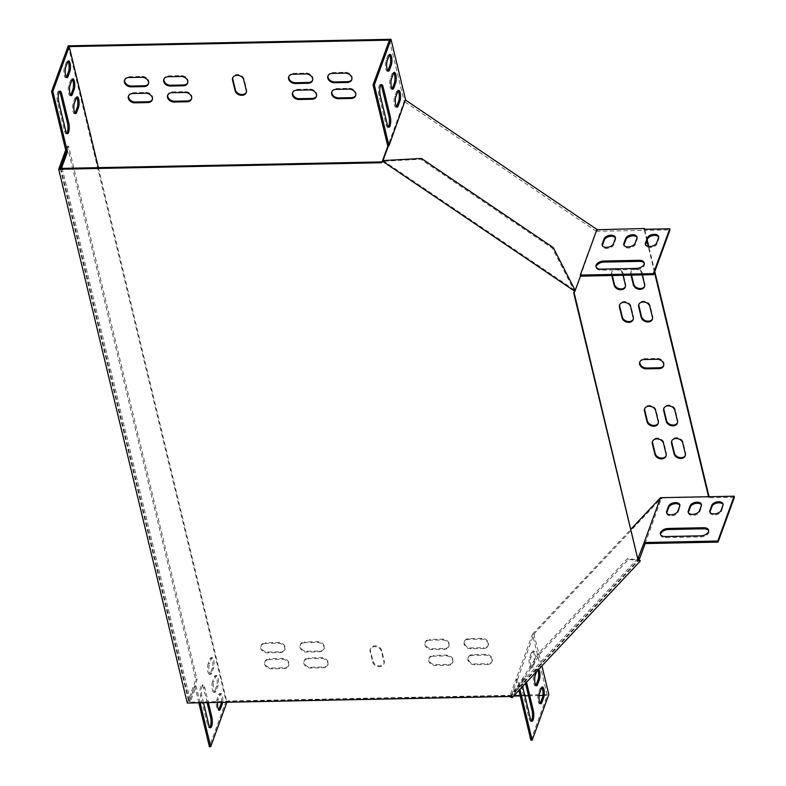 <?xml version="1.0" encoding="UTF-8"?>
<svg xmlns="http://www.w3.org/2000/svg" width="786" height="786" viewBox="0 0 786 786"><rect width="100%" height="100%" fill="white"/><g stroke="black" fill="none" stroke-linecap="round" stroke-linejoin="round"><path stroke-width="0.59" stroke-dasharray="3.93 2.95" d="M60.66 167.398L68.5 145.901L197.08 679.684L188.866 702.193L510.34 695.698L510.045 696.504M65.7 150.097L67.223 145.931L68.5 145.901M67.223 145.931L195.802 679.713L187.284 703.038M195.802 679.713L197.08 679.684M575.214 290.506L574.487 291.282L552.538 248.366L420.697 159.224L382.31 161.336L574.487 291.282L573.947 291.861M640.266 560.565L628.387 559.465L540.562 653.058L512.246 696.986L511.155 696.249L639.175 559.828L627.297 558.728L539.471 652.321L511.155 696.249L510.34 695.698M60.286 168.42L188.866 702.193M553.265 247.6L552.538 248.366M421.414 158.448L420.697 159.224M512.246 696.986L511.951 697.791M628.387 559.465L627.297 558.728M540.562 653.058L539.471 652.321M615.438 237.942A5.856 3.37 166.5 0 1 615.644 238.453A5.856 3.37 166.5 0 1 615.546 239.71L613.699 244.78A5.856 3.37 166.5 0 1 607.843 248.366A5.856 3.37 166.5 0 1 602.4 246.264A5.856 3.37 166.5 0 1 602.351 245.713M644.265 263.349A6.701 3.851 166.5 0 1 644.461 263.86A6.701 3.851 166.5 0 1 636.463 269.49L601.241 270.197A6.701 3.851 166.5 0 1 596.21 267.712A6.701 3.851 166.5 0 1 596.152 267.161M658.668 237.067A5.856 3.37 166.5 0 1 658.874 237.578A5.856 3.37 166.5 0 1 658.776 238.836L656.929 243.906A5.856 3.37 166.5 0 1 651.063 247.492A5.856 3.37 166.5 0 1 645.63 245.389A5.856 3.37 166.5 0 1 645.571 244.839M637.053 237.5A5.856 3.37 166.5 0 1 637.259 238.011A5.856 3.37 166.5 0 1 637.161 239.278L635.314 244.348A5.856 3.37 166.5 0 1 629.448 247.924A5.856 3.37 166.5 0 1 624.015 245.831A5.856 3.37 166.5 0 1 623.956 245.281M646.917 240.86L644.392 230.367L596.358 231.339L580.441 276.151M644.127 229.306L644.392 230.367L670.006 229.856M661.606 498.432L662.058 498.737L661.301 498.756L661.9 497.626L533.881 634.037L517.522 679.35L519.919 689.302M212.525 681.806A5.856 1.71 88.8 0 0 212.063 688.359A5.856 1.71 88.8 0 0 213.763 692.328A5.856 1.71 88.8 0 0 214.765 691.13L216.622 686.06A5.856 1.71 88.8 0 0 217.083 679.507A5.856 1.71 88.8 0 0 215.374 675.538A5.856 1.71 88.8 0 0 214.372 676.736L212.525 681.806L213.802 681.786L215.659 676.717A5.856 1.71 -91.2 0 1 216.661 675.518A5.856 1.71 -91.2 0 1 218.361 679.487A5.856 1.71 -91.2 0 1 217.899 686.031L216.052 691.11A5.856 1.71 -91.2 0 1 215.05 692.299A5.856 1.71 -91.2 0 1 213.34 688.33A5.856 1.71 -91.2 0 1 213.802 681.786M70.681 95.253A5.856 1.71 -91.2 0 1 70.042 95.686A5.856 1.71 -91.2 0 1 68.343 91.716A5.856 1.71 -91.2 0 1 68.804 85.173L70.661 80.093A5.856 1.71 -91.2 0 1 71.664 78.905A5.856 1.71 -91.2 0 1 72.312 79.317M66.771 133.424A6.701 1.955 -91.2 0 1 66.142 133.807A6.701 1.955 -91.2 0 1 64.521 131.164L57.466 101.866A6.701 1.955 -91.2 0 1 57.142 94.851A6.701 1.955 -91.2 0 1 58.812 91.117A6.701 1.955 -91.2 0 1 59.461 91.471M66.348 77.274A5.856 1.71 -91.2 0 1 65.719 77.706A5.856 1.71 -91.2 0 1 64.01 73.737A5.856 1.71 -91.2 0 1 64.472 67.193L66.329 62.123A5.856 1.71 -91.2 0 1 67.331 60.925A5.856 1.71 -91.2 0 1 67.979 61.337M68.235 45.824L226.073 701.063L209.41 746.7M198.838 702.802L194.84 686.188L189.288 701.407L60.895 168.401M221.357 702.34A5.856 1.71 88.8 0 0 221.259 696.455A5.856 1.71 88.8 0 0 219.707 693.517A5.856 1.71 88.8 0 0 218.704 694.716L216.857 699.786A5.856 1.71 88.8 0 0 216.396 706.339A5.856 1.71 88.8 0 0 218.095 710.308A5.856 1.71 88.8 0 0 218.724 709.866M207.091 702.635L203.505 687.73A6.701 1.955 88.8 0 0 201.884 685.087A6.701 1.955 88.8 0 0 200.214 688.831A6.701 1.955 88.8 0 0 200.538 695.846L207.602 725.144A6.701 1.955 88.8 0 0 209.214 727.777A6.701 1.955 88.8 0 0 209.852 727.394M75.014 113.233A5.856 1.71 -91.2 0 1 74.375 113.665A5.856 1.71 -91.2 0 1 72.676 109.696A5.856 1.71 -91.2 0 1 73.137 103.153L74.984 98.073A5.856 1.71 -91.2 0 1 75.996 96.884A5.856 1.71 -91.2 0 1 76.645 97.297M208.192 663.826A5.856 1.71 88.8 0 0 207.73 670.379A5.856 1.71 88.8 0 0 209.43 674.349A5.856 1.71 88.8 0 0 210.442 673.15L212.289 668.08A5.856 1.71 88.8 0 0 212.751 661.527A5.856 1.71 88.8 0 0 211.051 657.558A5.856 1.71 88.8 0 0 210.039 658.756L208.192 663.826L209.469 663.806L211.326 658.737A5.856 1.71 -91.2 0 1 212.328 657.538A5.856 1.71 -91.2 0 1 214.028 661.507A5.856 1.71 -91.2 0 1 213.566 668.061L211.719 673.13A5.856 1.71 -91.2 0 1 210.717 674.319A5.856 1.71 -91.2 0 1 209.007 670.35A5.856 1.71 -91.2 0 1 209.469 663.806M98.378 167.644L226.918 702.232M200.116 702.772L196.117 686.168L190.566 701.377L62.182 168.381M217.614 702.419A5.856 1.71 -91.2 0 1 218.135 699.766L219.982 694.696A5.856 1.71 -91.2 0 1 220.994 693.498A5.856 1.71 -91.2 0 1 222.536 696.425A5.856 1.71 -91.2 0 1 222.635 702.32M203.486 702.704L201.825 695.816A6.701 1.955 -91.2 0 1 201.491 688.801A6.701 1.955 -91.2 0 1 203.171 685.068A6.701 1.955 -91.2 0 1 204.782 687.701L208.378 702.605M535.875 685.392A5.856 1.71 -91.2 0 1 535.246 685.824A5.856 1.71 -91.2 0 1 533.537 681.855A5.856 1.71 -91.2 0 1 533.999 675.312L535.856 670.242A5.856 1.71 -91.2 0 1 536.858 669.043A5.856 1.71 -91.2 0 1 537.889 670.153M540.208 703.372A5.856 1.71 -91.2 0 1 539.579 703.804A5.856 1.71 -91.2 0 1 537.87 699.835A5.856 1.71 -91.2 0 1 538.331 693.291L540.188 688.222A5.856 1.71 -91.2 0 1 541.19 687.023A5.856 1.71 -91.2 0 1 541.839 687.436M530.894 740.196L547.253 695.374L532.495 634.115L516.137 678.937L518.898 690.393M531.326 720.9A6.701 1.955 -91.2 0 1 530.697 721.283A6.701 1.955 -91.2 0 1 529.076 718.64L522.022 689.342A6.701 1.955 -91.2 0 1 521.688 682.327A6.701 1.955 -91.2 0 1 523.368 678.593A6.701 1.955 -91.2 0 1 524.979 681.226L525.5 683.358M531.916 666.656A5.856 1.71 -91.2 0 1 530.914 667.854A5.856 1.71 -91.2 0 1 529.214 663.885A5.856 1.71 -91.2 0 1 529.676 657.332L531.523 652.262A5.856 1.71 -91.2 0 1 532.525 651.063A5.856 1.71 -91.2 0 1 534.234 655.033A5.856 1.71 -91.2 0 1 533.773 661.586L531.916 666.656L533.203 666.626A5.856 1.71 -91.2 0 1 532.191 667.825A5.856 1.71 -91.2 0 1 530.491 663.856A5.856 1.71 -91.2 0 1 530.953 657.302L532.8 652.233A5.856 1.71 -91.2 0 1 533.812 651.034A5.856 1.71 -91.2 0 1 535.512 655.003A5.856 1.71 -91.2 0 1 535.05 661.557L533.203 666.626M536.691 671.431L537.133 670.212A5.856 1.71 -91.2 0 1 538.135 669.014A5.856 1.71 -91.2 0 1 538.685 669.299M533.881 634.037L541.918 665.85M534.333 634.341L534.038 635.157L533.881 634.528M522.857 686.168A6.701 1.955 -91.2 0 1 524.645 678.564A6.701 1.955 -91.2 0 1 526.266 681.207L526.522 682.268M392.155 88.749A5.856 1.71 -91.2 0 1 391.526 89.191A5.856 1.71 -91.2 0 1 389.827 85.222A5.856 1.71 -91.2 0 1 390.288 78.669L392.135 73.599A5.856 1.71 -91.2 0 1 393.138 72.4A5.856 1.71 -91.2 0 1 393.786 72.813M387.832 70.769A5.856 1.71 -91.2 0 1 387.193 71.212A5.856 1.71 -91.2 0 1 385.494 67.242A5.856 1.71 -91.2 0 1 385.955 60.689L387.803 55.619A5.856 1.71 -91.2 0 1 388.815 54.421A5.856 1.71 -91.2 0 1 389.463 54.833M389.424 40.135L404.181 101.404L387.812 146.225M388.255 126.919A6.701 1.955 -91.2 0 1 387.616 127.303A6.701 1.955 -91.2 0 1 386.005 124.66L378.95 95.361A6.701 1.955 -91.2 0 1 378.616 88.356A6.701 1.955 -91.2 0 1 380.286 84.613A6.701 1.955 -91.2 0 1 380.935 84.967M396.488 106.729A5.856 1.71 -91.2 0 1 395.859 107.171A5.856 1.71 -91.2 0 1 394.15 103.202A5.856 1.71 -91.2 0 1 394.611 96.649L396.468 91.579A5.856 1.71 -91.2 0 1 397.47 90.38A5.856 1.71 -91.2 0 1 398.119 90.793M688.379 512.698A5.856 3.37 -13.5 0 0 688.428 513.248A5.856 3.37 -13.5 0 0 693.871 515.351A5.856 3.37 -13.5 0 0 699.727 511.765L701.584 506.695A5.856 3.37 -13.5 0 0 701.672 505.437A5.856 3.37 -13.5 0 0 701.466 504.926M709.994 512.266A5.856 3.37 -13.5 0 0 710.043 512.816A5.856 3.37 -13.5 0 0 715.486 514.909A5.856 3.37 -13.5 0 0 721.342 511.332L723.199 506.263A5.856 3.37 -13.5 0 0 723.287 505.005A5.856 3.37 -13.5 0 0 723.081 504.484M645.129 543.568L661.301 498.756M734.419 497.273L708.805 497.793L709.1 496.978L662.352 497.931L662.058 498.737M660.564 534.588A6.701 3.851 -13.5 0 0 660.633 535.128A6.701 3.851 -13.5 0 0 665.663 537.624L700.886 536.907A6.701 3.851 -13.5 0 0 708.874 531.287A6.701 3.851 -13.5 0 0 708.677 530.766M666.764 513.14A5.856 3.37 -13.5 0 0 666.813 513.69A5.856 3.37 -13.5 0 0 672.256 515.783A5.856 3.37 -13.5 0 0 678.112 512.207L679.969 507.137A5.856 3.37 -13.5 0 0 680.057 505.87A5.856 3.37 -13.5 0 0 679.861 505.359M596.358 231.339L404.181 101.404M227.056 701.849L513.572 696.062M520.224 695.924L524.871 695.826M528.477 695.757L539.127 695.541M542.89 695.463L547.253 695.374M532.495 634.115L631.079 529.066M654.492 272.339L648.244 246.391M372.731 662.107A5.856 4.48 -159.9 0 0 378.125 666.548A5.856 4.48 -159.9 0 0 383.833 664.003A5.856 4.48 -159.9 0 0 383.941 661.881L381.367 651.221A5.856 4.48 -159.9 0 0 375.983 646.78A5.856 4.48 -159.9 0 0 370.265 649.324A5.856 4.48 -159.9 0 0 370.167 651.447L372.731 662.107L373.026 661.291A5.856 4.48 -159.9 0 0 378.42 665.742A5.856 4.48 -159.9 0 0 384.138 663.188A5.856 4.48 -159.9 0 0 384.236 661.065L381.662 650.415A5.856 4.48 -159.9 0 0 376.278 645.964A5.856 4.48 -159.9 0 0 370.56 648.519A5.856 4.48 -159.9 0 0 370.461 650.641L373.026 661.291M304.516 642.742A5.856 4.48 -159.9 0 0 300.134 645.394A5.856 4.48 -159.9 0 0 306.766 652.066L319.568 651.8A5.856 4.48 -159.9 0 0 323.95 649.148A5.856 4.48 -159.9 0 0 317.328 642.476L304.516 642.742L304.811 641.926A5.856 4.48 -159.9 0 0 300.429 644.579A5.856 4.48 -159.9 0 0 307.061 651.25L319.873 650.995A5.856 4.48 -159.9 0 0 324.254 648.342A5.856 4.48 -159.9 0 0 317.623 641.671L304.811 641.926M308.367 658.717A5.856 4.48 -159.9 0 0 303.986 661.37A5.856 4.48 -159.9 0 0 310.617 668.041L323.419 667.786A5.856 4.48 -159.9 0 0 327.801 665.133A5.856 4.48 -159.9 0 0 321.179 658.462L308.367 658.717L308.662 657.911A5.856 4.48 -159.9 0 0 304.28 660.564A5.856 4.48 -159.9 0 0 310.912 667.235L323.714 666.97A5.856 4.48 -159.9 0 0 328.096 664.317A5.856 4.48 -159.9 0 0 321.474 657.646L308.662 657.911M429.392 640.217A5.856 4.48 -159.9 0 0 425.01 642.869A5.856 4.48 -159.9 0 0 431.642 649.541L444.454 649.275A5.856 4.48 -159.9 0 0 448.835 646.623A5.856 4.48 -159.9 0 0 442.204 639.951L429.392 640.217L429.696 639.401A5.856 4.48 -159.9 0 0 425.314 642.054A5.856 4.48 -159.9 0 0 431.936 648.725L444.748 648.47A5.856 4.48 -159.9 0 0 449.13 645.817A5.856 4.48 -159.9 0 0 442.498 639.146L429.696 639.401M433.243 656.192A5.856 4.48 -159.9 0 0 428.861 658.845A5.856 4.48 -159.9 0 0 435.493 665.516L448.295 665.261A5.856 4.48 -159.9 0 0 452.677 662.608A5.856 4.48 -159.9 0 0 446.055 655.937L433.243 656.192L433.538 655.386A5.856 4.48 -159.9 0 0 429.156 658.039A5.856 4.48 -159.9 0 0 435.788 664.71L448.6 664.445A5.856 4.48 -159.9 0 0 452.972 661.792A5.856 4.48 -159.9 0 0 446.35 655.121L433.538 655.386M483.675 648.479A5.856 4.48 -159.9 0 0 488.057 645.837A5.856 4.48 -159.9 0 0 481.425 639.165L468.623 639.421A5.856 4.48 -159.9 0 0 464.241 642.074A5.856 4.48 -159.9 0 0 470.863 648.745L483.675 648.479L483.97 647.674A5.856 4.48 -159.9 0 0 488.352 645.021A5.856 4.48 -159.9 0 0 481.72 638.35L468.918 638.605A5.856 4.48 -159.9 0 0 464.536 641.258A5.856 4.48 -159.9 0 0 471.158 647.929L483.97 647.674M265.295 643.528A5.856 4.48 -159.9 0 0 260.913 646.18A5.856 4.48 -159.9 0 0 267.535 652.852L280.347 652.596A5.856 4.48 -159.9 0 0 284.728 649.943A5.856 4.48 -159.9 0 0 278.106 643.272L265.295 643.528L265.589 642.722A5.856 4.48 -159.9 0 0 261.207 645.375A5.856 4.48 -159.9 0 0 267.839 652.046L280.641 651.781A5.856 4.48 -159.9 0 0 285.023 649.128A5.856 4.48 -159.9 0 0 278.401 642.457L265.589 642.722M269.146 659.513A5.856 4.48 -159.9 0 0 264.764 662.166A5.856 4.48 -159.9 0 0 271.386 668.837L284.198 668.581A5.856 4.48 -159.9 0 0 288.58 665.929A5.856 4.48 -159.9 0 0 281.948 659.258L269.146 659.513L269.441 658.697A5.856 4.48 -159.9 0 0 265.059 661.35A5.856 4.48 -159.9 0 0 271.681 668.021L284.493 667.766A5.856 4.48 -159.9 0 0 288.875 665.113A5.856 4.48 -159.9 0 0 282.243 658.442L269.441 658.697M487.526 664.465A5.856 4.48 -159.9 0 0 491.908 661.812A5.856 4.48 -159.9 0 0 485.276 655.141L472.465 655.406A5.856 4.48 -159.9 0 0 468.092 658.049A5.856 4.48 -159.9 0 0 474.715 664.72L487.526 664.465L487.821 663.649A5.856 4.48 -159.9 0 0 492.203 661.006A5.856 4.48 -159.9 0 0 485.571 654.335L472.769 654.591A5.856 4.48 -159.9 0 0 468.387 657.243A5.856 4.48 -159.9 0 0 475.009 663.915L487.821 663.649M623.033 275.296L622.797 274.304A5.856 4.48 -159.9 0 0 617.403 269.853A5.856 4.48 -159.9 0 0 611.685 272.408A5.856 4.48 -159.9 0 0 611.587 274.53L611.822 275.522M642.241 274.904L642.005 273.911A5.856 4.48 -159.9 0 0 636.611 269.47A5.856 4.48 -159.9 0 0 630.893 272.015A5.856 4.48 -159.9 0 0 630.794 274.137L631.04 275.129M517.522 679.35L511.666 694.883L638.704 559.514M517.227 679.674L516.137 678.937L510.586 694.146L638.114 558.257M511.666 694.883L510.586 694.146M597.193 230.249L596.633 230.269M405.35 100.932L405.35 99.92M383.018 160.58L575.205 290.496M382.291 161.356L574.438 291.38L580.716 275.395M575.165 290.604L574.438 291.38M382.988 160.658L382.261 161.435M226.073 701.063L548.834 694.539M654.787 271.524L648.755 246.46M647.212 240.054L644.618 229.296M708.805 497.793L708.55 496.723M246.342 92.247A5.856 4.48 -159.9 0 0 246.509 91.854A5.856 4.48 -159.9 0 0 246.608 89.732L244.043 79.072A5.856 4.48 -159.9 0 0 238.649 74.631A5.856 4.48 -159.9 0 0 232.941 77.175A5.856 4.48 -159.9 0 0 232.813 77.588M663.679 365.519A5.856 4.48 -159.9 0 0 663.856 365.117A5.856 4.48 -159.9 0 0 657.234 358.445L644.422 358.711A5.856 4.48 -159.9 0 0 640.04 361.364A5.856 4.48 -159.9 0 0 639.912 361.776M316.463 96.187A5.856 4.48 -159.9 0 0 316.64 95.784A5.856 4.48 -159.9 0 0 310.008 89.113L297.206 89.378A5.856 4.48 -159.9 0 0 292.824 92.031A5.856 4.48 -159.9 0 0 292.697 92.443M312.612 80.201A5.856 4.48 -159.9 0 0 312.789 79.808A5.856 4.48 -159.9 0 0 306.157 73.137L293.355 73.393A5.856 4.48 -159.9 0 0 288.973 76.046A5.856 4.48 -159.9 0 0 288.845 76.458M191.588 98.712A5.856 4.48 -159.9 0 0 191.764 98.309A5.856 4.48 -159.9 0 0 185.132 91.638L172.321 91.903A5.856 4.48 -159.9 0 0 167.939 94.556A5.856 4.48 -159.9 0 0 167.821 94.968M187.736 82.727A5.856 4.48 -159.9 0 0 187.913 82.334A5.856 4.48 -159.9 0 0 181.281 75.662L168.479 75.918A5.856 4.48 -159.9 0 0 164.097 78.571A5.856 4.48 -159.9 0 0 163.969 78.983M152.366 99.498A5.856 4.48 -159.9 0 0 152.533 99.105A5.856 4.48 -159.9 0 0 145.911 92.434L133.099 92.689A5.856 4.48 -159.9 0 0 128.717 95.342A5.856 4.48 -159.9 0 0 128.599 95.754M355.685 95.391A5.856 4.48 -159.9 0 0 355.861 94.988A5.856 4.48 -159.9 0 0 349.239 88.327L336.428 88.582A5.856 4.48 -159.9 0 0 332.046 91.235A5.856 4.48 -159.9 0 0 331.918 91.648M351.843 79.406A5.856 4.48 -159.9 0 0 352.01 79.013A5.856 4.48 -159.9 0 0 345.388 72.341L332.576 72.597A5.856 4.48 -159.9 0 0 328.194 75.25A5.856 4.48 -159.9 0 0 328.076 75.662M148.515 83.522A5.856 4.48 -159.9 0 0 148.682 83.12A5.856 4.48 -159.9 0 0 142.06 76.448L129.248 76.714A5.856 4.48 -159.9 0 0 124.866 79.366A5.856 4.48 -159.9 0 0 124.748 79.779M658.265 423.173A5.856 4.48 -159.9 0 0 658.442 422.77A5.856 4.48 -159.9 0 0 658.54 420.648L655.976 409.997A5.856 4.48 -159.9 0 0 650.582 405.547A5.856 4.48 -159.9 0 0 644.864 408.101A5.856 4.48 -159.9 0 0 644.736 408.514M633.241 319.293A5.856 4.48 -159.9 0 0 633.418 318.89A5.856 4.48 -159.9 0 0 633.516 316.768L630.952 306.118A5.856 4.48 -159.9 0 0 625.558 301.667A5.856 4.48 -159.9 0 0 619.84 304.221A5.856 4.48 -159.9 0 0 619.722 304.634M625.381 286.664A5.856 4.48 -159.9 0 0 625.558 286.261A5.856 4.48 -159.9 0 0 625.656 284.139L623.092 273.489A5.856 4.48 -159.9 0 0 617.698 269.038A5.856 4.48 -159.9 0 0 611.98 271.592A5.856 4.48 -159.9 0 0 611.881 273.715L612.314 275.513M666.125 455.801A5.856 4.48 -159.9 0 0 666.302 455.399A5.856 4.48 -159.9 0 0 666.4 453.276L663.826 442.626A5.856 4.48 -159.9 0 0 658.442 438.175A5.856 4.48 -159.9 0 0 652.724 440.73A5.856 4.48 -159.9 0 0 652.596 441.143M652.459 318.9A5.856 4.48 -159.9 0 0 652.626 318.507A5.856 4.48 -159.9 0 0 652.724 316.385L650.16 305.725A5.856 4.48 -159.9 0 0 644.766 301.284A5.856 4.48 -159.9 0 0 639.057 303.838A5.856 4.48 -159.9 0 0 638.93 304.251M677.473 422.78A5.856 4.48 -159.9 0 0 677.65 422.387A5.856 4.48 -159.9 0 0 677.748 420.264L675.184 409.604A5.856 4.48 -159.9 0 0 669.79 405.163A5.856 4.48 -159.9 0 0 664.072 407.708A5.856 4.48 -159.9 0 0 663.954 408.13M685.333 455.408A5.856 4.48 -159.9 0 0 685.51 455.015A5.856 4.48 -159.9 0 0 685.608 452.893L683.044 442.233A5.856 4.48 -159.9 0 0 677.65 437.792A5.856 4.48 -159.9 0 0 671.932 440.337A5.856 4.48 -159.9 0 0 671.814 440.759M644.599 286.271A5.856 4.48 -159.9 0 0 644.766 285.878A5.856 4.48 -159.9 0 0 644.864 283.756L642.3 273.096A5.856 4.48 -159.9 0 0 636.906 268.655A5.856 4.48 -159.9 0 0 631.197 271.209A5.856 4.48 -159.9 0 0 631.099 273.332L631.531 275.12M194.84 686.188L196.117 686.168M189.288 701.407L190.566 701.377M642.3 273.096L642.005 273.911M631.099 273.332L630.794 274.137M644.864 283.756L644.569 284.561M685.608 452.893L685.313 453.699M683.044 442.233L682.749 443.049M677.748 420.264L677.453 421.07M675.184 409.604L674.889 410.42M652.724 316.385L652.429 317.19M650.16 305.725L649.865 306.54M666.4 453.276L666.106 454.092M663.826 442.626L663.531 443.442M623.092 273.489L622.797 274.304M611.881 273.715L611.587 274.53M625.656 284.139L625.361 284.954M633.516 316.768L633.221 317.583M630.952 306.118L630.657 306.933M658.54 420.648L658.246 421.463M655.976 409.997L655.671 410.813M129.248 76.714L128.953 77.519M142.06 76.448L141.765 77.264M345.388 72.341L345.093 73.157M332.576 72.597L332.281 73.412M485.571 654.335L485.276 655.141M475.009 663.915L474.715 664.72M472.769 654.591L472.465 655.406M271.681 668.021L271.386 668.837M282.243 658.442L281.948 659.258M284.493 667.766L284.198 668.581M349.239 88.327L348.935 89.132M336.428 88.582L336.133 89.388M133.099 92.689L132.805 93.505M145.911 92.434L145.616 93.249M181.281 75.662L180.986 76.468M168.479 75.918L168.175 76.733M185.132 91.638L184.838 92.453M172.321 91.903L172.026 92.709M306.157 73.137L305.862 73.943M293.355 73.393L293.06 74.208M310.008 89.113L309.713 89.928M297.206 89.378L296.902 90.184M267.839 652.046L267.535 652.852M278.401 642.457L278.106 643.272M280.641 651.781L280.347 652.596M481.72 638.35L481.425 639.165M471.158 647.929L470.863 648.745M468.918 638.605L468.623 639.421M435.788 664.71L435.493 665.516M446.35 655.121L446.055 655.937M448.6 664.445L448.295 665.261M431.936 648.725L431.642 649.541M442.498 639.146L442.204 639.951M444.748 648.47L444.454 649.275M310.912 667.235L310.617 668.041M321.474 657.646L321.179 658.462M323.714 666.97L323.419 667.786M307.061 651.25L306.766 652.066M317.623 641.671L317.328 642.476M319.873 650.995L319.568 651.8M722.933 505.192L723.199 506.263M721.086 510.261L721.342 511.332M656.674 242.845L656.929 243.906M658.521 237.775L658.776 238.836M700.621 535.846L700.886 536.907M665.398 536.553L665.663 537.624M636.208 268.419L636.463 269.49M600.985 269.136L601.241 270.197M701.328 505.634L701.584 506.695M699.471 510.703L699.727 511.765M635.059 243.277L635.314 244.348M636.906 238.207L637.161 239.278M679.713 506.066L679.969 507.137M677.856 511.136L678.112 512.207M613.444 243.719L613.699 244.78M615.291 238.649L615.546 239.71M657.234 358.445L656.929 359.261M644.422 358.711L644.127 359.516M384.236 661.065L383.941 661.881M370.461 650.641L370.167 651.447M381.662 650.415L381.367 651.221M244.043 79.072L243.748 79.887M246.608 89.732L246.313 90.537M66.329 62.123L67.606 62.094M64.472 67.193L65.759 67.164M385.955 60.689L387.233 60.66M387.803 55.619L389.09 55.59M541.466 688.192L540.188 688.222M539.618 693.262L538.331 693.291M218.135 699.766L216.857 699.786M219.982 694.696L218.704 694.716M378.95 95.361L380.228 95.342M386.005 124.66L387.282 124.64M57.466 101.866L58.744 101.836M64.521 131.164L65.808 131.134M523.299 689.312L522.022 689.342M530.363 718.61L529.076 718.64M526.266 681.207L524.979 681.226M208.88 725.114L207.602 725.144M204.782 687.701L203.505 687.73M201.825 695.816L200.538 695.846M392.135 73.599L393.413 73.57M390.288 78.669L391.566 78.639M68.804 85.173L70.092 85.143M70.661 80.093L71.939 80.074M396.468 91.579L397.745 91.549M394.611 96.649L395.898 96.619M73.137 103.153L74.415 103.123M74.984 98.073L76.271 98.053M537.133 670.212L535.856 670.242M535.286 675.282L533.999 675.312M216.052 691.11L214.765 691.13M217.899 686.031L216.622 686.06M215.659 676.717L214.372 676.736M532.8 652.233L531.523 652.262M530.953 657.302L529.676 657.332M535.05 661.557L533.773 661.586M211.719 673.13L210.442 673.15M213.566 668.061L212.289 668.08M211.326 658.737L210.039 658.756M631.197 271.209L630.893 272.015M644.766 285.878L644.471 286.694M685.51 455.015L685.215 455.821M671.932 440.337L671.637 441.152M677.65 422.387L677.355 423.192M664.072 407.708L663.777 408.524M652.626 318.507L652.331 319.322M639.057 303.838L638.753 304.644M666.302 455.399L665.997 456.214M652.724 440.73L652.429 441.545M611.98 271.592L611.685 272.408M625.558 286.261L625.263 287.077M633.418 318.89L633.123 319.705M619.84 304.221L619.545 305.037M658.442 422.77L658.147 423.585M644.864 408.101L644.569 408.916M124.866 79.366L124.571 80.172M148.682 83.12L148.387 83.935M352.01 79.013L351.715 79.818M328.194 75.25L327.9 76.065M492.203 661.006L491.908 661.812M468.387 657.243L468.092 658.049M265.059 661.35L264.764 662.166M288.875 665.113L288.58 665.929M355.861 94.988L355.567 95.804M332.046 91.235L331.751 92.041M128.717 95.342L128.423 96.157M152.533 99.105L152.238 99.91M187.913 82.334L187.618 83.139M164.097 78.571L163.793 79.376M191.764 98.309L191.46 99.124M167.939 94.556L167.644 95.361M312.789 79.808L312.494 80.614M288.973 76.046L288.678 76.861M316.64 95.784L316.345 96.599M292.824 92.031L292.52 92.836M261.207 645.375L260.913 646.18M285.023 649.128L284.728 649.943M488.352 645.021L488.057 645.837M464.536 641.258L464.241 642.074M429.156 658.039L428.861 658.845M452.972 661.792L452.677 662.608M425.314 642.054L425.01 642.869M449.13 645.817L448.835 646.623M304.28 660.564L303.986 661.37M328.096 664.317L327.801 665.133M300.429 644.579L300.134 645.394M324.254 648.342L323.95 649.148M723.032 503.934L723.287 505.005M709.787 511.755L710.043 512.816M645.365 244.328L645.63 245.389M658.619 236.507L658.874 237.578M660.378 534.067L660.633 535.128M708.618 530.216L708.874 531.287M644.196 262.799L644.461 263.86M595.955 266.641L596.21 267.712M701.417 504.376L701.672 505.437M688.172 512.187L688.428 513.248M623.76 244.76L624.015 245.831M637.004 236.95L637.259 238.011M679.802 504.808L680.057 505.87M666.557 512.619L666.813 513.69M602.145 245.203L602.4 246.264M615.389 237.382L615.644 238.453M663.856 365.117L663.561 365.932M640.04 361.364L639.745 362.169M384.138 663.188L383.833 664.003M370.56 648.519L370.265 649.324M232.941 77.175L232.636 77.991M246.509 91.854L246.215 92.66M67.331 60.925L68.608 60.895M65.719 77.706L66.997 77.686M387.193 71.212L388.481 71.182M388.815 54.421L390.092 54.391M542.468 686.993L541.19 687.023M540.856 703.784L539.579 703.804M219.373 710.279L218.095 710.308M220.994 693.498L219.707 693.517M387.616 127.303L388.903 127.273M380.286 84.613L381.574 84.583M58.812 91.117L60.09 91.088M66.142 133.807L67.419 133.777M524.645 678.564L523.368 678.593M531.975 721.253L530.697 721.283M210.501 727.757L209.214 727.777M203.171 685.068L201.884 685.087M393.138 72.4L394.425 72.371M391.526 89.191L392.804 89.162M70.042 95.686L71.329 95.666M71.664 78.905L72.941 78.875M397.47 90.38L398.748 90.351M395.859 107.171L397.136 107.142M74.375 113.665L75.662 113.646M75.996 96.884L77.274 96.855M538.135 669.014L536.858 669.043M536.524 685.805L535.246 685.824M215.05 692.299L213.763 692.328M216.661 675.518L215.374 675.538M533.812 651.034L532.525 651.063M532.191 667.825L530.914 667.854M210.717 674.319L209.43 674.349M212.328 657.538L211.051 657.558"/><path stroke-width="1.18" d="M381.465 162.731L58.704 169.255L187.284 703.038L510.045 696.504L511.951 697.791L639.971 561.381L638.065 560.094L573.652 292.667L574.92 291.321L382.733 161.376L381.465 162.731L381.77 161.916L60.286 168.42L60.66 167.398M58.704 169.255L65.7 150.097M638.065 560.094L574.035 292.254M382.733 161.376L383.037 160.57L381.77 161.916M639.971 561.381L640.266 560.565L638.36 559.278M574.92 291.321L575.214 290.506L553.265 247.6L421.414 158.448L383.037 160.57L388.539 145.449L388.991 145.754L374.342 84.937L390.996 39.3L405.497 99.498L388.991 145.754M602.351 245.713A5.856 3.37 166.5 0 1 602.489 245.006L604.346 239.936A5.856 3.37 166.5 0 1 609.74 236.429A5.856 3.37 166.5 0 1 615.438 237.942M596.152 267.161A6.701 3.851 166.5 0 1 604.208 262.082L639.431 261.374A6.701 3.851 166.5 0 1 644.265 263.349M645.571 244.839A5.856 3.37 166.5 0 1 645.719 244.132L647.576 239.062A5.856 3.37 166.5 0 1 652.96 235.554A5.856 3.37 166.5 0 1 658.668 237.067M623.956 245.281A5.856 3.37 166.5 0 1 624.104 244.574L625.961 239.504A5.856 3.37 166.5 0 1 631.345 235.987A5.856 3.37 166.5 0 1 637.053 237.5M405.35 99.92L597.38 229.758L644.432 228.49L644.127 229.306L669.751 228.785L670.006 229.856L653.638 274.678L580.441 276.151M666.656 511.362A5.856 3.37 -13.5 0 0 666.557 512.619A5.856 3.37 -13.5 0 0 672.001 514.722A5.856 3.37 -13.5 0 0 677.856 511.136L679.713 506.066A5.856 3.37 -13.5 0 0 679.802 504.808A5.856 3.37 -13.5 0 0 674.368 502.716A5.856 3.37 -13.5 0 0 668.503 506.292L666.656 511.362L666.911 512.433A5.856 3.37 -13.5 0 0 666.764 513.14M700.621 535.846A6.701 3.851 -13.5 0 0 708.618 530.216A6.701 3.851 -13.5 0 0 703.588 527.73L668.365 528.447A6.701 3.851 -13.5 0 0 660.378 534.067A6.701 3.851 -13.5 0 0 665.398 536.553L700.621 535.846M709.876 510.487A5.856 3.37 -13.5 0 0 709.787 511.755A5.856 3.37 -13.5 0 0 715.221 513.847A5.856 3.37 -13.5 0 0 721.086 510.261L722.933 505.192A5.856 3.37 -13.5 0 0 723.032 503.934A5.856 3.37 -13.5 0 0 717.589 501.841A5.856 3.37 -13.5 0 0 711.733 505.418L709.876 510.487L710.131 511.558A5.856 3.37 -13.5 0 0 709.994 512.266M688.271 510.929A5.856 3.37 -13.5 0 0 688.172 512.187A5.856 3.37 -13.5 0 0 693.616 514.28A5.856 3.37 -13.5 0 0 699.471 510.703L701.328 505.634A5.856 3.37 -13.5 0 0 701.417 504.376A5.856 3.37 -13.5 0 0 695.974 502.274A5.856 3.37 -13.5 0 0 690.118 505.86L688.271 510.929L688.526 511.991A5.856 3.37 -13.5 0 0 688.379 512.698M660.515 497.695L734.163 496.212L717.805 541.033L644.156 542.527L660.515 497.695L631.079 529.066M72.312 79.317A5.856 1.71 -91.2 0 1 73.462 83.964A5.856 1.71 -91.2 0 1 72.902 89.417L71.054 94.487A5.856 1.71 -91.2 0 1 70.681 95.253M59.461 91.471A6.701 1.955 -91.2 0 1 60.424 93.75L67.488 123.048A6.701 1.955 -91.2 0 1 66.771 133.424M67.979 61.337A5.856 1.71 -91.2 0 1 69.129 65.985A5.856 1.71 -91.2 0 1 68.569 71.438L66.722 76.507A5.856 1.71 -91.2 0 1 66.348 77.274M60.895 168.401L60.601 167.182L66.152 151.973L51.581 91.461L68.235 45.824L390.996 39.3M226.918 702.232L210.697 746.671L209.41 746.7L198.838 702.802M218.724 709.866A5.856 1.71 88.8 0 0 219.097 709.11L220.954 704.04A5.856 1.71 88.8 0 0 221.357 702.34M209.852 727.394A6.701 1.955 88.8 0 0 210.56 717.029L207.091 702.635M76.645 97.297A5.856 1.71 -91.2 0 1 77.794 101.944A5.856 1.71 -91.2 0 1 77.234 107.397L75.387 112.467A5.856 1.71 -91.2 0 1 75.014 113.233M74.179 89.398L72.332 94.467A5.856 1.71 -91.2 0 1 71.329 95.666A5.856 1.71 -91.2 0 1 69.63 91.697A5.856 1.71 -91.2 0 1 70.092 85.143L71.939 80.074A5.856 1.71 -91.2 0 1 72.941 78.875A5.856 1.71 -91.2 0 1 74.641 82.844A5.856 1.71 -91.2 0 1 74.179 89.398L72.902 89.417M65.808 131.134L58.744 101.836A6.701 1.955 -91.2 0 1 58.419 94.831A6.701 1.955 -91.2 0 1 60.09 91.088A6.701 1.955 -91.2 0 1 61.711 93.731L68.765 123.029A6.701 1.955 -91.2 0 1 69.099 130.034A6.701 1.955 -91.2 0 1 67.419 133.777A6.701 1.955 -91.2 0 1 65.808 131.134M69.856 71.418L67.999 76.488A5.856 1.71 -91.2 0 1 66.997 77.686A5.856 1.71 -91.2 0 1 65.297 73.717A5.856 1.71 -91.2 0 1 65.759 67.164L67.606 62.094A5.856 1.71 -91.2 0 1 68.608 60.895A5.856 1.71 -91.2 0 1 70.318 64.865A5.856 1.71 -91.2 0 1 69.856 71.418L68.569 71.438M62.182 168.381L61.888 167.153L67.439 151.944L52.858 91.431L69.227 46.61L98.378 167.644M210.697 746.671L200.116 702.772M222.635 702.32A5.856 1.71 -91.2 0 1 222.232 704.01L220.385 709.08A5.856 1.71 -91.2 0 1 219.373 710.279A5.856 1.71 -91.2 0 1 217.614 702.419M208.378 702.605L211.837 716.999A6.701 1.955 -91.2 0 1 212.171 724.014A6.701 1.955 -91.2 0 1 210.501 727.757A6.701 1.955 -91.2 0 1 208.88 725.114L203.486 702.704M78.512 107.377L76.664 112.447A5.856 1.71 -91.2 0 1 75.662 113.646A5.856 1.71 -91.2 0 1 73.953 109.676A5.856 1.71 -91.2 0 1 74.415 103.123L76.271 98.053A5.856 1.71 -91.2 0 1 77.274 96.855A5.856 1.71 -91.2 0 1 78.973 100.824A5.856 1.71 -91.2 0 1 78.512 107.377L77.234 107.397M537.889 670.153A5.856 1.71 -91.2 0 1 538.096 679.566L536.248 684.635A5.856 1.71 -91.2 0 1 535.875 685.392M541.839 687.436A5.856 1.71 -91.2 0 1 542.988 692.083A5.856 1.71 -91.2 0 1 542.428 697.536L540.581 702.615A5.856 1.71 -91.2 0 1 540.208 703.372M518.898 690.393L530.894 740.196L532.171 740.176L548.834 694.539L541.918 665.85M525.5 683.358L532.043 710.524A6.701 1.955 -91.2 0 1 531.326 720.9M538.685 669.299A5.856 1.71 -91.2 0 1 539.923 673.897A5.856 1.71 -91.2 0 1 539.383 679.536L537.526 684.606A5.856 1.71 -91.2 0 1 536.524 685.805A5.856 1.71 -91.2 0 1 534.824 681.835A5.856 1.71 -91.2 0 1 535.286 675.282L536.691 671.431M543.706 697.516L541.859 702.586A5.856 1.71 -91.2 0 1 540.856 703.784A5.856 1.71 -91.2 0 1 539.157 699.815A5.856 1.71 -91.2 0 1 539.618 693.262L541.466 688.192A5.856 1.71 -91.2 0 1 542.468 686.993A5.856 1.71 -91.2 0 1 544.177 690.963A5.856 1.71 -91.2 0 1 543.706 697.516L542.428 697.536M519.919 689.302L532.171 740.176M526.522 682.268L533.321 710.505A6.701 1.955 -91.2 0 1 533.645 717.51A6.701 1.955 -91.2 0 1 531.975 721.253A6.701 1.955 -91.2 0 1 530.363 718.61L523.299 689.312A6.701 1.955 -91.2 0 1 522.857 686.168M393.786 72.813A5.856 1.71 -91.2 0 1 394.936 77.46A5.856 1.71 -91.2 0 1 394.385 82.923L392.528 87.993A5.856 1.71 -91.2 0 1 392.155 88.749M389.463 54.833A5.856 1.71 -91.2 0 1 390.613 59.481A5.856 1.71 -91.2 0 1 390.053 64.943L388.196 70.013A5.856 1.71 -91.2 0 1 387.832 70.769M388.539 145.449L387.812 146.225L373.055 84.957L389.424 40.135L69.227 46.61M380.935 84.967A6.701 1.955 -91.2 0 1 381.908 87.256L388.962 116.554A6.701 1.955 -91.2 0 1 388.255 126.919M398.119 90.793A5.856 1.71 -91.2 0 1 399.268 95.44A5.856 1.71 -91.2 0 1 398.708 100.903L396.861 105.972A5.856 1.71 -91.2 0 1 396.488 106.729M395.663 82.894L393.815 87.963A5.856 1.71 -91.2 0 1 392.804 89.162A5.856 1.71 -91.2 0 1 391.104 85.193A5.856 1.71 -91.2 0 1 391.566 78.639L393.413 73.57A5.856 1.71 -91.2 0 1 394.425 72.371A5.856 1.71 -91.2 0 1 396.124 76.34A5.856 1.71 -91.2 0 1 395.663 82.894L394.385 82.923M391.33 64.914L389.483 69.983A5.856 1.71 -91.2 0 1 388.481 71.182A5.856 1.71 -91.2 0 1 386.771 67.213A5.856 1.71 -91.2 0 1 387.233 60.66L389.09 55.59A5.856 1.71 -91.2 0 1 390.092 54.391A5.856 1.71 -91.2 0 1 391.792 58.361A5.856 1.71 -91.2 0 1 391.33 64.914L390.053 64.943M387.282 124.64L380.228 95.342A6.701 1.955 -91.2 0 1 379.893 88.327A6.701 1.955 -91.2 0 1 381.574 84.583A6.701 1.955 -91.2 0 1 383.185 87.226L390.249 116.525A6.701 1.955 -91.2 0 1 390.573 123.54A6.701 1.955 -91.2 0 1 388.903 127.273A6.701 1.955 -91.2 0 1 387.282 124.64M399.995 100.873L398.138 105.943A5.856 1.71 -91.2 0 1 397.136 107.142A5.856 1.71 -91.2 0 1 395.437 103.172A5.856 1.71 -91.2 0 1 395.898 96.619L397.745 91.549A5.856 1.71 -91.2 0 1 398.748 90.351A5.856 1.71 -91.2 0 1 400.457 94.32A5.856 1.71 -91.2 0 1 399.995 100.873L398.708 100.903M636.906 238.207L635.059 243.277A5.856 3.37 166.5 0 1 629.193 246.863A5.856 3.37 166.5 0 1 623.76 244.76A5.856 3.37 166.5 0 1 623.848 243.503L625.705 238.433A5.856 3.37 166.5 0 1 631.561 234.847A5.856 3.37 166.5 0 1 637.004 236.95A5.856 3.37 166.5 0 1 636.906 238.207M658.521 237.775L656.674 242.845A5.856 3.37 166.5 0 1 650.808 246.421A5.856 3.37 166.5 0 1 645.365 244.328A5.856 3.37 166.5 0 1 645.463 243.071L647.31 238.001A5.856 3.37 166.5 0 1 653.176 234.415A5.856 3.37 166.5 0 1 658.619 236.507A5.856 3.37 166.5 0 1 658.521 237.775M669.751 228.785L653.382 273.607L580.264 275.09L596.633 230.269L597.674 229.433M603.953 261.021L639.165 260.304A6.701 3.851 166.5 0 1 644.196 262.799A6.701 3.851 166.5 0 1 636.208 268.419L600.985 269.136A6.701 3.851 166.5 0 1 595.955 266.641A6.701 3.851 166.5 0 1 603.953 261.021L604.208 262.082M615.291 238.649L613.444 243.719A5.856 3.37 166.5 0 1 607.578 247.295A5.856 3.37 166.5 0 1 602.145 245.203A5.856 3.37 166.5 0 1 602.233 243.945L604.09 238.875A5.856 3.37 166.5 0 1 609.946 235.289A5.856 3.37 166.5 0 1 615.389 237.382A5.856 3.37 166.5 0 1 615.291 238.649M701.466 504.926A5.856 3.37 -13.5 0 0 695.767 503.413A5.856 3.37 -13.5 0 0 690.373 506.921L688.526 511.991M723.081 504.484A5.856 3.37 -13.5 0 0 717.382 502.971A5.856 3.37 -13.5 0 0 711.988 506.489L710.131 511.558M734.163 496.212L734.419 497.273L718.06 542.094L645.129 543.568M708.677 530.766A6.701 3.851 -13.5 0 0 703.843 528.791L668.621 529.509A6.701 3.851 -13.5 0 0 660.564 534.588M679.861 505.359A5.856 3.37 -13.5 0 0 674.152 503.846A5.856 3.37 -13.5 0 0 668.758 507.363L666.911 512.433M513.572 696.062L520.224 695.924M524.871 695.826L528.477 695.757M539.127 695.541L542.89 695.463M708.55 496.723L654.492 272.339M648.244 246.391L646.917 240.86M243.748 79.887A5.856 4.48 -159.9 0 0 238.355 75.436A5.856 4.48 -159.9 0 0 232.636 77.991A5.856 4.48 -159.9 0 0 232.538 80.113L235.112 90.763A5.856 4.48 -159.9 0 0 240.496 95.214A5.856 4.48 -159.9 0 0 246.215 92.66A5.856 4.48 -159.9 0 0 246.313 90.537L243.748 79.887M659.179 368.585A5.856 4.48 -159.9 0 0 663.561 365.932A5.856 4.48 -159.9 0 0 656.929 359.261L644.127 359.516A5.856 4.48 -159.9 0 0 639.745 362.169A5.856 4.48 -159.9 0 0 646.367 368.84L659.179 368.585L659.474 367.769A5.856 4.48 -159.9 0 0 663.679 365.519M311.963 99.252A5.856 4.48 -159.9 0 0 316.345 96.599A5.856 4.48 -159.9 0 0 309.713 89.928L296.902 90.184A5.856 4.48 -159.9 0 0 292.52 92.836A5.856 4.48 -159.9 0 0 299.152 99.508L311.963 99.252L312.258 98.437A5.856 4.48 -159.9 0 0 316.463 96.187M308.112 83.267A5.856 4.48 -159.9 0 0 312.494 80.614A5.856 4.48 -159.9 0 0 305.862 73.943L293.06 74.208A5.856 4.48 -159.9 0 0 288.678 76.861A5.856 4.48 -159.9 0 0 295.3 83.522L308.112 83.267L308.407 82.461A5.856 4.48 -159.9 0 0 312.612 80.201M187.078 101.777A5.856 4.48 -159.9 0 0 191.46 99.124A5.856 4.48 -159.9 0 0 184.838 92.453L172.026 92.709A5.856 4.48 -159.9 0 0 167.644 95.361A5.856 4.48 -159.9 0 0 174.276 102.033L187.078 101.777L187.382 100.962A5.856 4.48 -159.9 0 0 191.588 98.712M183.236 85.792A5.856 4.48 -159.9 0 0 187.618 83.139A5.856 4.48 -159.9 0 0 180.986 76.468L168.175 76.733A5.856 4.48 -159.9 0 0 163.793 79.376A5.856 4.48 -159.9 0 0 170.424 86.047L183.236 85.792L183.531 84.986A5.856 4.48 -159.9 0 0 187.736 82.727M132.805 93.505A5.856 4.48 -159.9 0 0 128.423 96.157A5.856 4.48 -159.9 0 0 135.054 102.828L147.856 102.563A5.856 4.48 -159.9 0 0 152.238 99.91A5.856 4.48 -159.9 0 0 145.616 93.249L132.805 93.505M351.185 98.456A5.856 4.48 -159.9 0 0 355.567 95.804A5.856 4.48 -159.9 0 0 348.935 89.132L336.133 89.388A5.856 4.48 -159.9 0 0 331.751 92.041A5.856 4.48 -159.9 0 0 338.373 98.712L351.185 98.456L351.48 97.641A5.856 4.48 -159.9 0 0 355.685 95.391M347.333 82.471A5.856 4.48 -159.9 0 0 351.715 79.818A5.856 4.48 -159.9 0 0 345.093 73.157L332.281 73.412A5.856 4.48 -159.9 0 0 327.9 76.065A5.856 4.48 -159.9 0 0 334.531 82.736L347.333 82.471L347.628 81.665A5.856 4.48 -159.9 0 0 351.843 79.406M128.953 77.519A5.856 4.48 -159.9 0 0 124.571 80.172A5.856 4.48 -159.9 0 0 131.203 86.843L144.005 86.588A5.856 4.48 -159.9 0 0 148.387 83.935A5.856 4.48 -159.9 0 0 141.765 77.264L128.953 77.519M647.035 421.689A5.856 4.48 -159.9 0 0 652.429 426.14A5.856 4.48 -159.9 0 0 658.147 423.585A5.856 4.48 -159.9 0 0 658.246 421.463L655.671 410.813A5.856 4.48 -159.9 0 0 650.287 406.362A5.856 4.48 -159.9 0 0 644.569 408.916A5.856 4.48 -159.9 0 0 644.471 411.039L647.035 421.689L647.33 420.874A5.856 4.48 -159.9 0 0 652.449 425.275A5.856 4.48 -159.9 0 0 658.265 423.173M622.011 317.809A5.856 4.48 -159.9 0 0 627.405 322.26A5.856 4.48 -159.9 0 0 633.123 319.705A5.856 4.48 -159.9 0 0 633.221 317.583L630.657 306.933A5.856 4.48 -159.9 0 0 625.263 302.482A5.856 4.48 -159.9 0 0 619.545 305.037A5.856 4.48 -159.9 0 0 619.447 307.159L622.011 317.809L622.306 316.994A5.856 4.48 -159.9 0 0 627.425 321.395A5.856 4.48 -159.9 0 0 633.241 319.293M611.822 275.522L614.151 285.18A5.856 4.48 -159.9 0 0 619.545 289.631A5.856 4.48 -159.9 0 0 625.263 287.077A5.856 4.48 -159.9 0 0 625.361 284.954L623.033 275.296M654.895 454.318A5.856 4.48 -159.9 0 0 660.289 458.769A5.856 4.48 -159.9 0 0 665.997 456.214A5.856 4.48 -159.9 0 0 666.106 454.092L663.531 443.442A5.856 4.48 -159.9 0 0 658.147 438.991A5.856 4.48 -159.9 0 0 652.429 441.545A5.856 4.48 -159.9 0 0 652.331 443.668L654.895 454.318L655.19 453.502A5.856 4.48 -159.9 0 0 660.309 457.904A5.856 4.48 -159.9 0 0 666.125 455.801M641.229 317.426A5.856 4.48 -159.9 0 0 646.613 321.867A5.856 4.48 -159.9 0 0 652.331 319.322A5.856 4.48 -159.9 0 0 652.429 317.19L649.865 306.54A5.856 4.48 -159.9 0 0 644.471 302.099A5.856 4.48 -159.9 0 0 638.753 304.644A5.856 4.48 -159.9 0 0 638.654 306.766L641.229 317.426L641.523 316.611A5.856 4.48 -159.9 0 0 646.632 321.002A5.856 4.48 -159.9 0 0 652.459 318.9M666.243 421.296A5.856 4.48 -159.9 0 0 671.637 425.747A5.856 4.48 -159.9 0 0 677.355 423.192A5.856 4.48 -159.9 0 0 677.453 421.07L674.889 410.42A5.856 4.48 -159.9 0 0 669.495 405.969A5.856 4.48 -159.9 0 0 663.777 408.524A5.856 4.48 -159.9 0 0 663.679 410.646L666.243 421.296L666.538 420.49A5.856 4.48 -159.9 0 0 671.657 424.882A5.856 4.48 -159.9 0 0 677.473 422.78M674.103 453.925A5.856 4.48 -159.9 0 0 679.497 458.376A5.856 4.48 -159.9 0 0 685.215 455.821A5.856 4.48 -159.9 0 0 685.313 453.699L682.749 443.049A5.856 4.48 -159.9 0 0 677.355 438.598A5.856 4.48 -159.9 0 0 671.637 441.152A5.856 4.48 -159.9 0 0 671.539 443.275L674.103 453.925L674.398 453.119A5.856 4.48 -159.9 0 0 679.517 457.511A5.856 4.48 -159.9 0 0 685.333 455.408M631.04 275.129L633.369 284.797A5.856 4.48 -159.9 0 0 638.753 289.238A5.856 4.48 -159.9 0 0 644.471 286.694A5.856 4.48 -159.9 0 0 644.569 284.561L642.241 274.904M638.704 559.514L639.686 558.473L645.237 543.254L644.156 542.527L638.114 558.257M639.686 558.473L638.605 557.736M597.38 229.758L597.193 230.249M575.205 290.496L580.716 275.395L580.264 275.09M387.812 146.225L382.291 161.356M709.041 496.713L654.787 271.524M648.755 246.46L647.212 240.054M644.618 229.296L644.432 228.49M51.581 91.461L52.858 91.431M373.055 84.957L374.342 84.937M232.813 77.588A5.856 4.48 -159.9 0 0 232.833 79.298L235.407 89.958A5.856 4.48 -159.9 0 0 240.516 94.349A5.856 4.48 -159.9 0 0 246.342 92.247M639.912 361.776A5.856 4.48 -159.9 0 0 646.662 368.025L659.474 367.769M292.697 92.443A5.856 4.48 -159.9 0 0 299.446 98.692L312.258 98.437M288.845 76.458A5.856 4.48 -159.9 0 0 295.595 82.717L308.407 82.461M167.821 94.968A5.856 4.48 -159.9 0 0 174.571 101.217L187.382 100.962M163.969 78.983A5.856 4.48 -159.9 0 0 170.719 85.242L183.531 84.986M128.599 95.754A5.856 4.48 -159.9 0 0 135.349 102.013L148.151 101.758A5.856 4.48 -159.9 0 0 152.366 99.498M331.918 91.648A5.856 4.48 -159.9 0 0 338.668 97.906L351.48 97.641M328.076 75.662A5.856 4.48 -159.9 0 0 334.826 81.921L347.628 81.665M124.748 79.779A5.856 4.48 -159.9 0 0 131.498 86.038L144.3 85.772A5.856 4.48 -159.9 0 0 148.515 83.522M644.736 408.514A5.856 4.48 -159.9 0 0 644.766 410.223L647.33 420.874M619.722 304.634A5.856 4.48 -159.9 0 0 619.741 306.344L622.306 316.994M612.314 275.513L614.446 284.365A5.856 4.48 -159.9 0 0 619.565 288.767A5.856 4.48 -159.9 0 0 625.381 286.664M652.596 441.143A5.856 4.48 -159.9 0 0 652.626 442.852L655.19 453.502M638.93 304.251A5.856 4.48 -159.9 0 0 638.949 305.96L641.523 316.611M663.954 408.13A5.856 4.48 -159.9 0 0 663.973 409.84L666.538 420.49M671.814 440.759A5.856 4.48 -159.9 0 0 671.833 442.469L674.398 453.119M631.531 275.12L633.663 283.982A5.856 4.48 -159.9 0 0 638.772 288.374A5.856 4.48 -159.9 0 0 644.599 286.271M653.638 274.678L653.382 273.607M60.601 167.182L61.888 167.153M66.152 151.973L67.439 151.944M717.805 541.033L718.06 542.094M633.663 283.982L633.369 284.797M671.833 442.469L671.539 443.275M663.973 409.84L663.679 410.646M638.949 305.96L638.654 306.766M652.626 442.852L652.331 443.668M614.446 284.365L614.151 285.18M619.741 306.344L619.447 307.159M644.766 410.223L644.471 411.039M131.498 86.038L131.203 86.843M144.3 85.772L144.005 86.588M334.826 81.921L334.531 82.736M338.668 97.906L338.373 98.712M135.349 102.013L135.054 102.828M148.151 101.758L147.856 102.563M170.719 85.242L170.424 86.047M174.571 101.217L174.276 102.033M295.595 82.717L295.3 83.522M299.446 98.692L299.152 99.508M711.733 505.418L711.988 506.489M645.463 243.071L645.719 244.132M647.31 238.001L647.576 239.062M668.365 528.447L668.621 529.509M703.588 527.73L703.843 528.791M639.165 260.304L639.431 261.374M690.118 505.86L690.373 506.921M623.848 243.503L624.104 244.574M625.705 238.433L625.961 239.504M668.503 506.292L668.758 507.363M602.233 243.945L602.489 245.006M604.09 238.875L604.346 239.936M646.662 368.025L646.367 368.84M232.833 79.298L232.538 80.113M235.407 89.958L235.112 90.763M66.722 76.507L67.999 76.488M388.196 70.013L389.483 69.983M541.859 702.586L540.581 702.615M220.385 709.08L219.097 709.11M222.232 704.01L220.954 704.04M388.962 116.554L390.249 116.525M381.908 87.256L383.185 87.226M60.424 93.75L61.711 93.731M67.488 123.048L68.765 123.029M533.321 710.505L532.043 710.524M211.837 716.999L210.56 717.029M392.528 87.993L393.815 87.963M71.054 94.487L72.332 94.467M396.861 105.972L398.138 105.943M75.387 112.467L76.664 112.447M539.383 679.536L538.096 679.566M537.526 684.606L536.248 684.635"/></g></svg>
